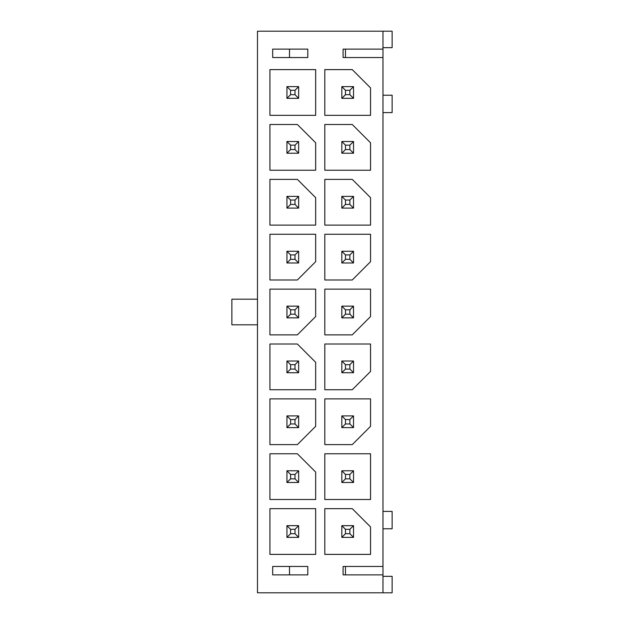 <?xml version="1.0" encoding="UTF-8"?>
<svg xmlns="http://www.w3.org/2000/svg" width="624" height="624" viewBox="0 0 624 624"><rect width="100%" height="100%" fill="white"/><g stroke="black" fill="none" stroke-linecap="round" stroke-linejoin="round"><path stroke-width="0.94" d="M382.98 49.124L382.98 31.2L257.486 31.2L257.486 592.8L382.98 592.8L382.98 574.876L343.099 574.876L343.099 566.459L382.98 566.459L382.98 57.541L343.099 57.541L343.099 49.124L382.98 49.124L382.98 57.541M382.98 566.459L382.98 574.876M307.796 57.541L272.672 57.541L272.672 49.124L307.796 49.124L307.796 57.541M345.478 57.541L345.478 49.124M324.808 69.615L324.808 115.346L370.539 115.346L370.539 87.906L352.248 69.615L324.808 69.615M324.808 124.496L324.808 170.227L370.539 170.227L370.539 142.787L352.248 124.496L324.808 124.496M324.808 179.377L324.808 225.108L370.539 225.108L370.539 197.668L352.248 179.377L324.808 179.377M324.808 234.257L324.808 279.989L352.248 279.989L370.539 261.69L370.539 234.257L324.808 234.257M324.808 289.13L324.808 334.87L352.248 334.87L370.539 316.571L370.539 289.13L324.808 289.13M324.808 344.011L324.808 389.743L352.248 389.743L370.539 371.452L370.539 344.011L324.808 344.011M324.808 398.892L324.808 444.623L352.248 444.623L370.539 426.332L370.539 398.892L324.808 398.892M324.808 453.773L324.808 499.504L370.539 499.504L370.539 453.773L324.808 453.773M324.808 508.654L324.808 554.385L370.539 554.385L370.539 526.945L352.248 508.654L324.808 508.654M269.927 115.346L315.658 115.346L315.658 69.615L269.927 69.615L269.927 115.346M269.927 170.227L315.658 170.227L315.658 142.787L297.367 124.496L269.927 124.496L269.927 170.227M269.927 225.108L315.658 225.108L315.658 197.668L297.367 179.377L269.927 179.377L269.927 225.108M269.927 279.989L297.367 279.989L315.658 261.69L315.658 234.257L269.927 234.257L269.927 279.989M269.927 334.87L297.367 334.87L315.658 316.571L315.658 289.13L269.927 289.13L269.927 334.87M269.927 389.743L315.658 389.743L315.658 362.31L297.367 344.011L269.927 344.011L269.927 389.743M269.927 444.623L297.367 444.623L315.658 426.332L315.658 398.892L269.927 398.892L269.927 444.623M269.927 499.504L315.658 499.504L315.658 472.064L297.367 453.773L269.927 453.773L269.927 499.504M269.927 554.385L315.658 554.385L315.658 508.654L269.927 508.654L269.927 554.385M307.796 566.459L307.796 574.876L272.672 574.876L272.672 566.459L307.796 566.459M345.478 574.876L345.478 566.459M382.98 576.334L392.122 576.334L392.122 592.8L382.98 592.8M382.98 47.666L392.122 47.666L392.122 31.2L382.98 31.2M289.497 574.876L289.497 566.459M382.98 511.399L392.122 511.399L392.122 528.778L382.98 528.778M257.486 324.808L231.878 324.808L231.878 299.192L257.486 299.192M289.497 57.541L289.497 49.124M382.98 112.601L392.122 112.601L392.122 95.222L382.98 95.222M345.478 533.715L349.869 533.715L349.869 529.324L345.478 529.324L345.478 533.715L341.819 537.373L341.819 525.665L353.527 525.665L353.527 537.373L341.819 537.373M341.819 525.665L345.478 529.324M353.527 537.373L349.869 533.715M353.527 525.665L349.869 529.324M294.988 529.324L290.597 529.324L290.597 533.715L294.988 533.715L294.988 529.324L298.646 525.665L298.646 537.373L286.939 537.373L286.939 525.665L298.646 525.665M298.646 537.373L294.988 533.715M286.939 525.665L290.597 529.324M286.939 537.373L290.597 533.715M286.939 415.904L298.646 415.904L298.646 427.612L286.939 427.612L286.939 415.904L290.597 419.562L290.597 423.953L294.988 423.953L294.988 419.562L290.597 419.562M294.988 423.953L298.646 427.612M294.988 419.562L298.646 415.904M286.939 427.612L290.597 423.953M353.527 427.612L341.819 427.612L341.819 415.904L353.527 415.904L353.527 427.612L349.869 423.953L349.869 419.562L345.478 419.562L345.478 423.953L349.869 423.953M353.527 415.904L349.869 419.562M345.478 419.562L341.819 415.904M341.819 427.612L345.478 423.953M345.478 478.834L349.869 478.834L349.869 474.443L345.478 474.443L345.478 478.834L341.819 482.492L341.819 470.785L353.527 470.785L353.527 482.492L341.819 482.492M341.819 470.785L345.478 474.443M353.527 482.492L349.869 478.834M353.527 470.785L349.869 474.443M294.988 474.443L290.597 474.443L290.597 478.834L294.988 478.834L294.988 474.443L298.646 470.785L298.646 482.492L286.939 482.492L286.939 470.785L298.646 470.785M298.646 482.492L294.988 478.834M286.939 470.785L290.597 474.443M286.939 482.492L290.597 478.834M345.478 149.557L349.869 149.557L349.869 145.166L345.478 145.166L345.478 149.557L341.819 153.215L341.819 141.508L353.527 141.508L353.527 153.215L341.819 153.215L341.819 141.508L345.478 145.166L345.478 149.557L349.869 149.557L349.869 145.166L345.478 145.166L341.819 141.508L353.527 141.508L349.869 145.166L353.527 141.508L353.527 153.215L349.869 149.557L353.527 153.215L341.819 153.215L345.478 149.557M294.988 145.166L290.597 145.166L290.597 149.557L294.988 149.557L294.988 145.166L298.646 141.508L298.646 153.215L286.939 153.215L286.939 141.508L298.646 141.508L298.646 153.215L294.988 149.557L294.988 145.166L290.597 145.166L290.597 149.557L294.988 149.557L298.646 153.215L286.939 153.215L290.597 149.557L286.939 153.215L286.939 141.508L290.597 145.166L286.939 141.508L298.646 141.508L294.988 145.166M345.478 94.676L349.869 94.676L349.869 90.285L345.478 90.285L345.478 94.676L341.819 98.335L341.819 86.627L353.527 86.627L353.527 98.335L341.819 98.335L341.819 86.627L345.478 90.285L345.478 94.676L349.869 94.676L349.869 90.285L345.478 90.285L341.819 86.627L353.527 86.627L349.869 90.285L353.527 86.627L353.527 98.335L349.869 94.676L353.527 98.335L341.819 98.335L345.478 94.676M294.988 90.285L290.597 90.285L290.597 94.676L294.988 94.676L294.988 90.285L298.646 86.627L298.646 98.335L286.939 98.335L286.939 86.627L298.646 86.627L298.646 98.335L294.988 94.676L294.988 90.285L290.597 90.285L290.597 94.676L294.988 94.676L298.646 98.335L286.939 98.335L290.597 94.676L286.939 98.335L286.939 86.627L290.597 90.285L286.939 86.627L298.646 86.627L294.988 90.285M353.527 372.731L341.819 372.731L341.819 361.023L353.527 361.023L353.527 372.731L349.869 369.073L349.869 364.681L345.478 364.681L345.478 369.073L349.869 369.073M353.527 361.023L349.869 364.681M345.478 364.681L341.819 361.023M341.819 372.731L345.478 369.073M286.939 361.023L298.646 361.023L298.646 372.731L286.939 372.731L286.939 361.023L290.597 364.681L290.597 369.073L294.988 369.073L294.988 364.681L290.597 364.681M294.988 369.073L298.646 372.731M294.988 364.681L298.646 361.023M286.939 372.731L290.597 369.073M353.527 317.85L341.819 317.85L341.819 306.15L353.527 306.15L353.527 317.85L349.869 314.192L349.869 309.808L345.478 309.808L345.478 314.192L349.869 314.192M353.527 306.15L349.869 309.808M345.478 309.808L341.819 306.15M341.819 317.85L345.478 314.192M286.939 306.15L298.646 306.15L298.646 317.85L286.939 317.85L286.939 306.15L290.597 309.808L290.597 314.192L294.988 314.192L294.988 309.808L290.597 309.808M294.988 314.192L298.646 317.85M294.988 309.808L298.646 306.15M286.939 317.85L290.597 314.192M353.527 262.977L341.819 262.977L341.819 251.269L353.527 251.269L353.527 262.977L349.869 259.319L349.869 254.927L345.478 254.927L345.478 259.319L349.869 259.319M353.527 251.269L349.869 254.927M345.478 254.927L341.819 251.269M341.819 262.977L345.478 259.319M286.939 251.269L298.646 251.269L298.646 262.977L286.939 262.977L286.939 251.269L290.597 254.927L290.597 259.319L294.988 259.319L294.988 254.927L290.597 254.927M294.988 259.319L298.646 262.977M294.988 254.927L298.646 251.269M286.939 262.977L290.597 259.319M353.527 208.096L341.819 208.096L341.819 196.388L353.527 196.388L353.527 208.096L349.869 204.438L349.869 200.047L345.478 200.047L345.478 204.438L349.869 204.438M353.527 196.388L349.869 200.047M345.478 200.047L341.819 196.388M341.819 208.096L345.478 204.438M286.939 196.388L298.646 196.388L298.646 208.096L286.939 208.096L286.939 196.388L290.597 200.047L290.597 204.438L294.988 204.438L294.988 200.047L290.597 200.047M294.988 204.438L298.646 208.096M294.988 200.047L298.646 196.388M286.939 208.096L290.597 204.438"/></g></svg>
